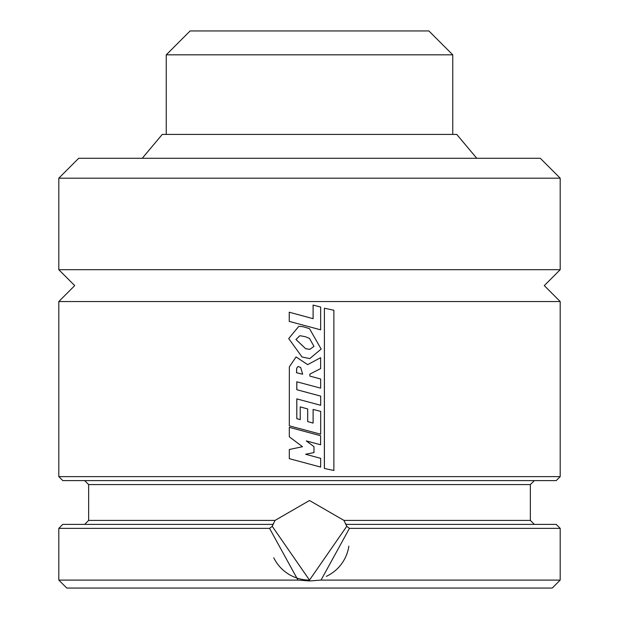 <?xml version="1.0" encoding="UTF-8"?>
<svg xmlns="http://www.w3.org/2000/svg" width="619" height="619" viewBox="0 0 619 619"><rect width="100%" height="100%" fill="white"/><g stroke="black" fill="none" stroke-linecap="round" stroke-linejoin="round"><path stroke-width="0.93" d="M309.5 301.538L58.805 301.538L58.805 476.63L560.195 476.63L560.195 301.538L309.5 301.538M345.975 524.378L556.218 524.378L560.195 528.363L349.441 528.363L321.037 580.088L309.5 580.947L297.963 580.088L269.559 528.363L272.244 526.32L275.037 520.401L309.5 500.508L343.963 520.401L346.756 526.312A39.794 39.794 0 0 0 345.394 523.125M273.521 523.295A39.794 39.794 0 0 0 272.244 526.32L309.5 580.088L346.756 526.312L349.441 528.363M326.329 576.359A39.794 39.794 0 0 0 348.861 546.128M560.195 528.363L560.195 580.088L552.233 588.05L66.767 588.05L58.805 580.088L297.963 580.088M560.195 476.63L556.218 480.607L62.782 480.607L58.805 476.63M560.195 301.538L544.279 285.622L560.195 269.706L58.805 269.706L58.805 178.187L78.698 158.286L309.5 158.286L106.553 158.286M512.447 158.286L309.5 158.286L540.302 158.286L560.195 178.187L58.805 178.187M476.769 158.286L456.737 134.408L162.263 134.408L142.231 158.286M273.025 524.378L62.782 524.378L58.805 528.363L58.805 580.088M269.559 528.363L58.805 528.363M560.195 580.088L321.037 580.088M273.76 557.789A39.794 39.794 0 0 0 309.5 580.088M309.5 453.472L305.577 454.253L320.657 458.346L320.657 467.074L289.313 458.664L289.313 449.495L302.513 446.709L289.313 436.79L289.313 427.342L320.596 435.699L320.596 444.775L306.297 440.921L313.965 446.647L313.965 452.59L305.577 454.253L309.5 455.313M289.313 427.342L309.5 432.735M320.596 444.775L309.5 441.788M306.297 440.921L309.5 443.312M309.5 464.08L320.657 467.074M302.66 374.224L296.547 372.723L296.733 368.119L298.103 366.487L300.695 367.469L302.637 374.224L296.501 372.723L296.694 368.119L298.118 366.487M296.826 398.884L296.787 418.676L300.23 419.62L300.23 406.884L307.682 408.95L307.682 421.585L313.113 423.094L313.113 409.422L320.688 411.387L320.688 434.198L289.313 425.841L289.344 366.843L296.068 356.962L307.643 364.645M296.826 418.676L300.254 419.62M296.826 381.807L296.826 389.707L320.688 396.121L320.688 405.29L296.787 398.876L296.787 418.676M296.106 356.962L307.643 364.653L320.627 357.674L320.627 368.591L309.833 374.131L309.864 376.104L320.657 379.014L320.657 388.144L296.787 381.791L296.787 389.707L309.5 393.119M309.5 363.655L320.627 357.674M320.688 405.29L309.5 402.288M320.657 388.144L309.5 385.18M309.5 431.219L320.688 434.198M313.106 409.422L313.106 423.087M300.23 406.884L307.674 408.95L307.674 421.585L309.5 422.096M333.873 470.471L324.41 468.482L324.41 308.216L333.873 310.235L333.873 470.471L324.41 468.482M324.364 468.482L324.41 308.216M289.243 312.216L313.106 318.684L313.106 305.082L320.657 307.047L320.657 329.819L289.243 321.393L289.243 312.216L309.5 317.702M309.5 326.824L320.657 329.819M313.098 305.082L313.098 318.677M298.845 326.298L303.155 326.731L309.5 328.643L321.16 349.07L309.771 358.61L302.01 356.97L288.709 338.562L298.845 326.298L303.14 326.731L309.5 328.643M309.5 349.325L305.654 348.698L295.983 339.498L299.921 335.684L305.453 336.744L309.5 338.415L313.965 346.377L309.887 349.333L305.639 348.698L295.944 339.498L299.906 335.684M309.5 338.415L313.965 346.377L309.887 349.333M337.355 30.95L298.018 30.95M166.248 54.828L452.752 54.828L428.882 30.95L190.118 30.95L166.248 54.828L166.248 134.408M534.329 480.607L530.351 484.592L88.649 484.592L88.649 520.401L84.671 524.378M275.037 520.401L88.649 520.401M530.351 484.592L530.351 520.401L343.963 520.401M58.805 269.706L74.721 285.622L58.805 301.538M560.195 178.187L560.195 269.706M88.649 484.592L84.671 480.607M530.351 520.401L534.329 524.378M452.752 54.828L452.752 134.408"/></g></svg>
